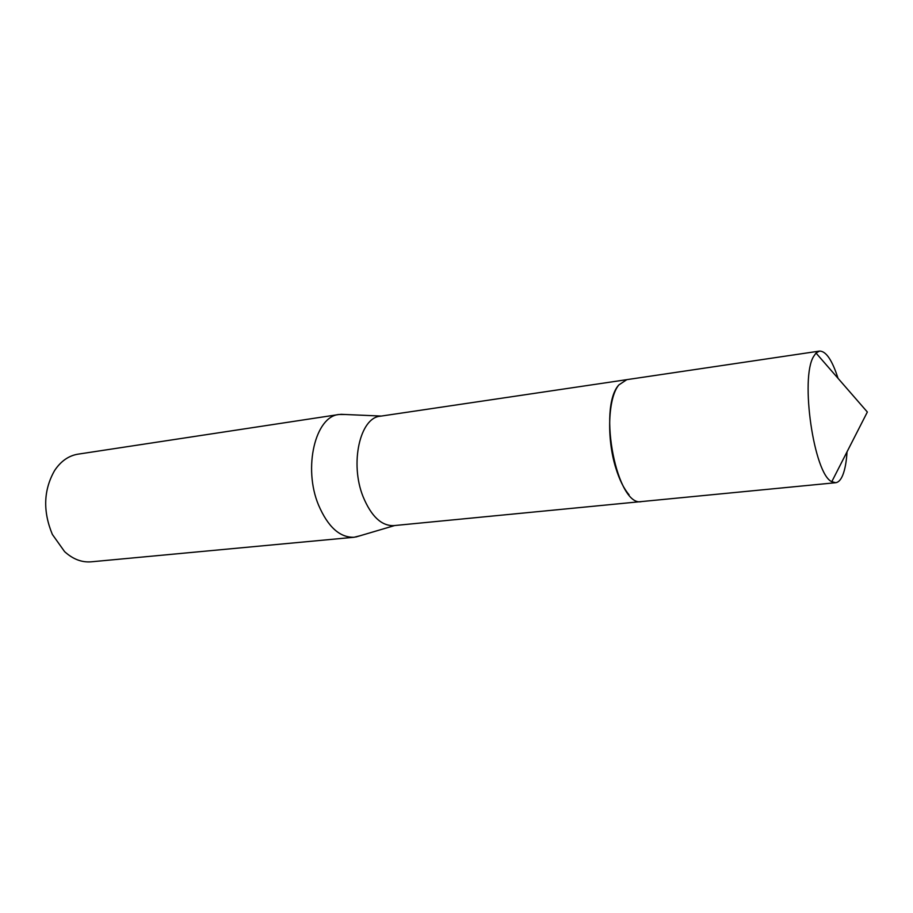 <?xml version="1.0" encoding="UTF-8"?>
<svg xmlns="http://www.w3.org/2000/svg" width="913" height="913" viewBox="0 0 913 913"><rect width="100%" height="100%" fill="white"/><g stroke="black" fill="none" stroke-linecap="round" stroke-linejoin="round"><path stroke-width="1.37" d="M838.031 378.324C832.154 360.087 825.98 351.003 819.509 351.083L626.82 379.648L618.843 384.932C608.047 397.68 606.392 438.502 615.921 468.38C619.528 479.964 623.899 488.752 629.046 494.755M626.421 379.717L380.299 416.214C360.064 417.492 349.599 463.348 363.089 496.683C371.249 516.347 381.463 525.991 393.72 525.626L641.371 501.579M345.171 414.502L339.077 414.491C315.43 416.111 302.865 467.673 318.523 505.037C327.961 526.961 339.83 537.7 354.118 537.255L360.03 535.771M339.077 414.491L78.004 454.16C68.68 455.69 60.886 461.133 54.632 470.492C43.539 489.95 42.774 511.246 52.349 534.413L64.583 551.612C72.914 559.19 81.782 562.591 91.209 561.815L354.118 537.255M819.509 351.083L816.017 353.034L813.677 356.39C799.879 377.731 813.962 474.326 831.789 481.676L835.646 482.715C838.419 482.395 840.77 479.918 842.699 475.285C844.993 469.647 846.431 461.83 847.036 451.809M618.843 384.932C597.33 408.259 617.371 508.085 641.771 501.545L835.646 482.715M381.303 416.066L340.777 414.308M394.724 525.523L355.819 537.015M831.789 481.676L867.35 412.025L816.017 353.034"/></g></svg>
